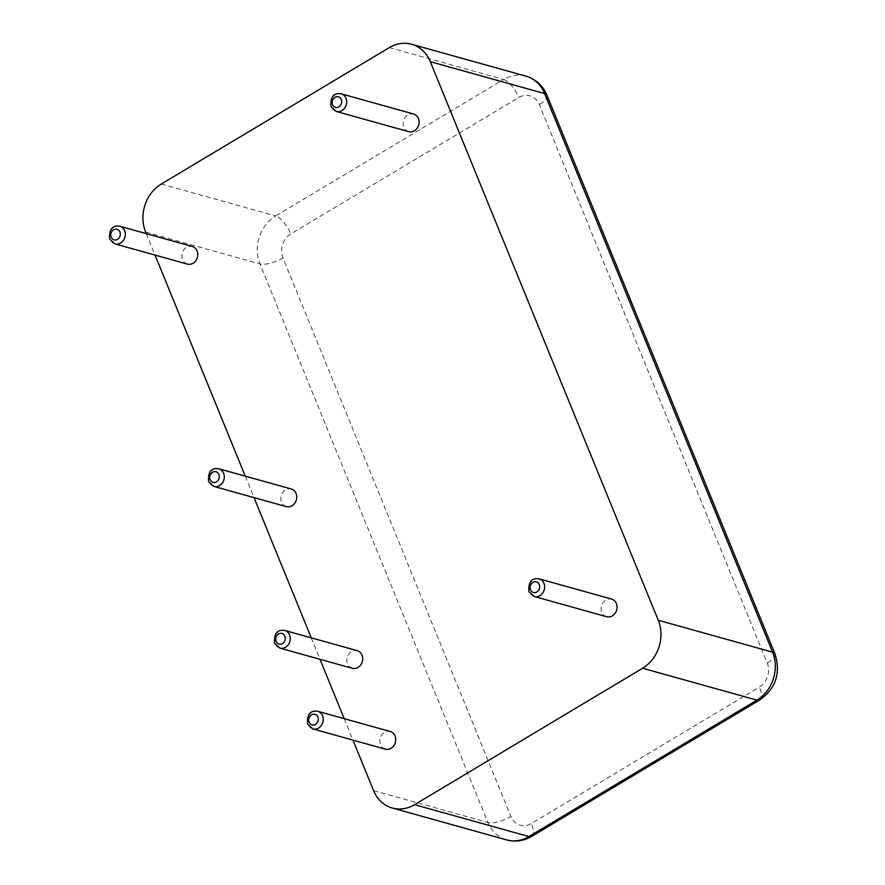 <?xml version="1.0" encoding="UTF-8"?>
<svg xmlns="http://www.w3.org/2000/svg" width="885" height="885" viewBox="0 0 885 885"><rect width="100%" height="100%" fill="white"/><g stroke="black" fill="none" stroke-linecap="round" stroke-linejoin="round"><path stroke-width="0.66" stroke-dasharray="4.42 3.32" d="M187.355 264.095A9.149 7.854 105.6 0 1 182.553 259.626A9.149 7.854 105.6 0 1 183.903 249.769A9.149 7.854 105.6 0 1 192.277 246.461M146.291 233.629L155.041 255.079M245.256 476.152L254.017 497.602M311.243 637.842L319.994 659.292M344.232 718.686L352.982 740.125M352.307 668.308A9.149 7.854 105.6 0 1 347.506 663.827A9.149 7.854 105.6 0 1 348.856 653.982A9.149 7.854 105.6 0 1 357.23 650.674M385.307 749.141A9.149 7.854 105.6 0 1 380.506 744.672A9.149 7.854 105.6 0 1 381.844 734.815A9.149 7.854 105.6 0 1 390.219 731.508M606.656 616.701A9.149 7.854 105.6 0 1 601.855 612.232A9.149 7.854 105.6 0 1 603.205 602.375A9.149 7.854 105.6 0 1 611.579 599.068M286.331 506.618A9.149 7.854 105.6 0 1 281.53 502.149A9.149 7.854 105.6 0 1 282.879 492.292A9.149 7.854 105.6 0 1 291.253 488.985M408.715 131.655A9.149 7.854 105.6 0 1 403.914 127.186A9.149 7.854 105.6 0 1 405.264 117.329A9.149 7.854 105.6 0 1 413.638 114.021M114.917 243.884A9.149 7.854 105.6 0 1 110.105 239.415A9.149 7.854 105.6 0 1 111.455 229.558A9.149 7.854 105.6 0 1 119.829 226.25M145.627 232.025L259.958 263.918L487.912 822.486A35.699 30.632 -74.4 0 0 506.64 839.92M373.581 790.593L487.912 822.486A17.855 6.151 157.8 0 0 510.899 816.479A17.855 15.31 -74.4 0 0 531.387 823.515L759.43 687.081A17.855 15.31 -74.4 0 0 767.262 663.086L539.308 104.519A17.855 15.31 -74.4 0 0 518.82 97.472L290.778 233.917A17.855 15.31 -74.4 0 0 282.946 257.9L510.899 816.479M161.291 184.047L275.622 215.94A35.699 30.632 -74.4 0 0 259.958 263.918A17.855 6.151 157.8 0 0 282.946 257.9M389.323 47.602L503.653 79.495L275.622 215.94A17.855 6.803 -120.9 0 1 290.778 233.917M525.911 76.143A35.699 30.632 -74.4 0 0 503.653 79.495A17.855 6.803 -120.9 0 1 518.82 97.472M279.87 648.097A9.149 7.854 105.6 0 1 275.069 643.616A9.149 7.854 105.6 0 1 276.408 633.771A9.149 7.854 105.6 0 1 284.782 630.463M312.859 728.93A9.149 7.854 105.6 0 1 308.057 724.461A9.149 7.854 105.6 0 1 309.407 714.615A9.149 7.854 105.6 0 1 317.781 711.297M534.219 596.49A9.149 7.854 105.6 0 1 529.418 592.021A9.149 7.854 105.6 0 1 530.757 582.175A9.149 7.854 105.6 0 1 539.131 578.856M213.882 486.407A9.149 7.854 105.6 0 1 209.081 481.938A9.149 7.854 105.6 0 1 210.431 472.081A9.149 7.854 105.6 0 1 218.805 468.773M336.267 111.444A9.149 7.854 105.6 0 1 331.466 106.974A9.149 7.854 105.6 0 1 332.815 97.118A9.149 7.854 105.6 0 1 341.19 93.81M531.73 836.369A17.855 6.803 59.1 0 0 531.387 823.515M759.761 699.935A17.855 6.803 59.1 0 0 759.43 687.081M547.007 95.314A17.855 6.151 -22.2 0 1 539.308 104.519M774.961 653.882A17.855 6.151 -22.2 0 1 767.262 663.086"/><path stroke-width="1.33" d="M119.829 226.25L192.277 246.461A9.149 7.854 105.6 0 1 197.388 257.391A9.149 7.854 105.6 0 1 187.355 264.095L114.917 243.884A9.149 7.854 105.6 0 0 124.94 237.18A9.149 7.854 105.6 0 0 119.829 226.25C112.351 225.1 108.944 229.37 109.629 239.061L114.917 243.884M352.982 740.125L373.581 790.593A35.699 30.632 105.6 0 0 392.309 808.027A35.699 30.632 105.6 0 0 414.567 804.675L642.61 668.241A35.699 30.632 -74.4 0 0 658.263 620.263L430.32 61.684A35.699 30.632 -74.4 0 0 411.58 44.25A35.699 30.632 -74.4 0 0 389.323 47.602L161.291 184.047A35.699 30.632 105.6 0 0 145.627 232.025L146.291 233.629M155.041 255.079L245.256 476.152M254.017 497.602L311.243 637.842M319.994 659.292L344.232 718.686M357.23 650.674A9.149 7.854 105.6 0 1 362.341 661.593A9.149 7.854 105.6 0 1 352.307 668.308L279.87 648.097A9.149 7.854 105.6 0 0 289.893 641.382A9.149 7.854 105.6 0 0 284.782 630.463L357.23 650.674M390.219 731.508A9.149 7.854 105.6 0 1 395.329 742.438A9.149 7.854 105.6 0 1 385.307 749.141L312.859 728.93A9.149 7.854 105.6 0 0 322.881 722.226A9.149 7.854 105.6 0 0 317.781 711.297L390.219 731.508M611.579 599.068A9.149 7.854 105.6 0 1 616.69 609.997A9.149 7.854 105.6 0 1 606.656 616.701L534.219 596.49A9.149 7.854 105.6 0 0 544.242 589.786A9.149 7.854 105.6 0 0 539.131 578.856L611.579 599.068M291.253 488.985A9.149 7.854 105.6 0 1 296.353 499.914A9.149 7.854 105.6 0 1 286.331 506.618L213.882 486.407A9.149 7.854 105.6 0 0 223.916 479.703A9.149 7.854 105.6 0 0 218.805 468.773L291.253 488.985M413.638 114.021A9.149 7.854 105.6 0 1 418.738 124.951A9.149 7.854 105.6 0 1 408.715 131.655L336.267 111.444A9.149 7.854 105.6 0 0 346.3 104.74A9.149 7.854 105.6 0 0 341.19 93.81L413.638 114.021M111.2 237.169A5.487 4.713 105.6 0 1 116.057 229.126A5.487 4.713 105.6 0 1 119.431 237.39A5.487 4.713 105.6 0 1 111.2 237.169M414.567 804.675L528.898 836.568L756.929 700.135A35.699 30.632 -74.4 0 0 772.594 652.156L544.64 93.578A35.699 30.632 -74.4 0 0 525.911 76.143C535.779 79.152 542.815 85.535 547.007 95.314A17.855 6.151 -22.2 0 0 544.64 93.578L430.32 61.684M506.64 839.92A35.699 30.632 -74.4 0 0 528.898 836.568A17.855 6.803 59.1 0 0 531.73 836.369C523.732 841.015 515.369 842.199 506.64 839.92L392.309 808.027M642.61 668.241L756.929 700.135A17.855 6.803 59.1 0 0 759.761 699.935L531.73 836.369M658.263 620.263L772.594 652.156A17.855 6.151 -22.2 0 1 774.961 653.882C780.946 672.954 775.88 688.298 759.761 699.935M276.153 641.382A5.487 4.713 105.6 0 1 281.01 633.328A5.487 4.713 105.6 0 1 284.384 641.603A5.487 4.713 105.6 0 1 276.153 641.382M309.153 722.215A5.487 4.713 105.6 0 1 313.998 714.173A5.487 4.713 105.6 0 1 317.372 722.448A5.487 4.713 105.6 0 1 309.153 722.215M530.502 589.775A5.487 4.713 105.6 0 1 535.359 581.733A5.487 4.713 105.6 0 1 538.733 590.007A5.487 4.713 105.6 0 1 530.502 589.775M210.176 479.692A5.487 4.713 105.6 0 1 215.022 471.65A5.487 4.713 105.6 0 1 218.396 479.913A5.487 4.713 105.6 0 1 210.176 479.692M332.561 104.729A5.487 4.713 105.6 0 1 337.406 96.686A5.487 4.713 105.6 0 1 340.78 104.95A5.487 4.713 105.6 0 1 332.561 104.729M411.58 44.25L525.911 76.143M774.961 653.882L547.007 95.314M284.782 630.463C277.304 629.301 273.896 633.572 274.582 643.262L279.87 648.097M317.781 711.297C310.292 710.146 306.896 714.416 307.571 724.107L312.859 728.93M539.131 578.856C531.653 577.706 528.245 581.976 528.931 591.667L534.219 596.49M218.805 468.773C211.327 467.623 207.92 471.893 208.594 481.584L213.882 486.407M341.19 93.81C333.711 92.66 330.304 96.93 330.979 106.62L336.267 111.444"/></g></svg>
